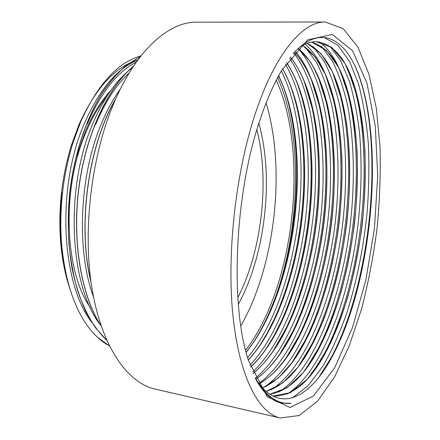 <?xml version="1.0" encoding="UTF-8"?>
<svg xmlns="http://www.w3.org/2000/svg" width="440" height="440" viewBox="0 0 440 440"><rect width="100%" height="100%" fill="white"/><g stroke="black" fill="none" stroke-linecap="round" stroke-linejoin="round"><path stroke-width="0.66" d="M107.113 95.997C99.193 105.677 92.219 117.601 86.18 131.758C61.309 187.902 64.405 271.353 90.299 307.522M76.786 155.98L85.355 131.379C92.659 114.351 101.222 100.617 111.051 90.178M237.848 297.622C261.882 250.971 269.858 180.664 256.883 129.817M68.871 285.615C64.587 272.102 61.798 257.136 60.511 240.73C58.262 208.34 61.859 176.611 71.308 145.552L79.041 124.476C95.634 88.127 115.181 66.66 137.676 60.066M260.084 119.675C266.547 100.331 273.669 84.024 281.435 70.769L307.675 39.848L332.299 34.436L352.506 50.699L366.96 83.121L375.309 126.363L377.707 175.934L374.462 228.135L365.932 279.741L352.495 327.514L334.67 367.785L313.324 396.149L289.988 407.468L267.207 396.688L248.556 360.674C229.917 306.075 234.372 194.117 260.084 119.675M256.311 380.32C263.918 393.586 272.332 401.187 281.551 403.111L291.049 403.332C278.152 404.641 266.36 396.534 255.673 379.022M255.085 377.773C278.504 416.312 310.827 397.898 332.937 355.223C369.303 286.38 383.086 164.466 363.462 90.101C351.61 43.67 324.324 19.267 293.26 53.526M109.401 345.934L97.295 337.117M69.988 289.168C65.423 274.879 62.447 259.149 61.056 241.989C59.774 225.731 60.044 209.176 61.864 192.33C59.967 209.077 59.62 225.456 60.825 241.472C62.167 258.511 65.093 273.988 69.603 287.914M93.957 333.806L98.83 338.564M140.982 55.875C117.953 62.183 97.856 84.156 80.68 121.787L72.683 143.666C62.865 176.011 59.142 209.16 61.529 243.1C65.285 283.399 75.807 313.33 93.104 332.893C98.258 338.481 103.681 342.815 109.379 345.889M300.536 46.459C305.965 43.208 311.19 41.613 316.217 41.674L331.997 47.559L345.043 63.542L354.954 87.417C359.986 106.502 363.314 127.677 364.947 150.937C365.64 174.895 364.743 199.381 362.247 224.4C358.897 249.359 354.09 273.499 347.842 296.813C340.808 319.319 332.552 339.482 323.059 357.302L307.489 379.082L290.488 392.656L272.877 396.066M268.367 395.07L266.728 394.499M311.57 42.081L326.403 50.309L338.586 67.309L347.831 91.118C352.517 109.742 355.625 130.191 357.159 152.46C357.803 175.335 356.966 198.693 354.646 222.53C351.516 246.29 347.017 269.357 341.165 291.736C334.576 313.368 326.805 333.003 317.861 350.631L303.116 372.768L286.869 387.899L269.791 394.235M307.01 43.324L320.914 53.592L332.272 71.39C338.52 86.411 343.288 103.708 346.577 123.283C350.449 153.753 350.543 187.374 347.012 221.458C342.716 255.921 335.159 288.062 324.335 317.884C316.624 336.65 307.923 353.001 298.232 366.933L282.706 383.009L266.195 391.474M302.5 45.342L315.464 57.272L326.013 75.691L333.938 99.242C337.948 116.991 340.582 136.109 341.841 156.602C342.337 177.573 341.534 198.891 339.438 220.556C335.357 253.391 328.207 284.163 317.993 312.868C310.717 331.073 302.484 347.144 293.293 361.075L278.493 377.856L262.625 388.003M298.364 48.356L310.327 61.715C317.218 73.535 322.845 87.599 327.223 103.906C334.857 137.973 336.254 178.965 331.865 220.105C323.659 291.533 295.966 362.918 259.188 383.878M294.399 52.283C322.295 81.45 332.09 152.103 324.341 219.813C316.448 287.562 290.785 354.866 255.926 379.148M290.373 56.892C315.612 88.759 324.214 155.111 316.943 219.076C309.441 283.03 285.918 346.374 253.198 373.511M286.572 62.557C332.777 131.043 312.769 308.352 250.723 367.125M282.601 68.805C323.191 139.348 305.184 298.447 248.358 360.041M278.597 75.807C313.731 147.07 297.589 289.058 246.142 352.264M291.049 403.332L281.347 403.051L279.384 402.529M323.829 37.323L337.937 45.353L349.624 61.589L358.617 84.321C363.275 102.118 366.498 121.715 368.291 143.115C369.286 165.176 368.929 187.831 367.235 211.079C363.721 246.439 357.043 280.011 347.193 311.784C340.142 332.024 332.084 350.091 323.02 365.976L308.347 385.479L292.495 397.859M329.995 46.178L340.808 61.067L349.393 81.296C353.997 96.976 357.39 114.279 359.574 133.194C361.999 162.619 361.46 193.27 357.962 225.154C349.184 298.1 322.514 370.986 287.337 394.004M321.547 46.459L332.547 61.353C338.8 74.069 343.844 88.902 347.672 105.847C354.283 141.059 354.992 182.776 350.29 224.455C341.572 296.824 314.688 369.045 279.087 391.947M313.341 46.838L324.445 61.831C330.781 74.47 335.896 89.21 339.779 106.051C346.55 140.938 347.331 182.221 342.733 223.432C334.125 295.048 307.274 366.333 271.425 389.659M305.069 47.058L316.327 62.068C322.762 74.712 327.971 89.392 331.952 106.101C338.855 140.822 339.784 181.737 335.203 222.657C326.661 293.684 299.651 364.364 263.412 387.618M298.139 48.565C326.178 79.2 335.808 151.184 327.949 220.099C319.93 289.053 294.162 357.693 258.863 383.449M293.761 52.971C319.435 86.092 327.998 154.204 320.513 219.725C312.785 285.236 288.827 350.202 255.371 378.246M289.597 58.251C337.079 128.904 316.432 311.57 252.604 372.059M285.456 64.251C327.591 136.912 308.891 301.911 250.03 365.173M281.32 70.967C318.202 144.424 301.334 292.716 247.638 357.643M315.733 41.674L316.102 41.674C334.901 43.945 348.48 61.55 356.84 94.496C375.463 166.513 362.17 282.722 326.86 350.24C310.833 381.277 292.831 396.55 272.844 396.05M311.514 42.092C328.939 47.399 341.539 65.687 349.316 96.96C367.296 168.107 354.492 279.879 319.995 346.429C305.261 375.21 288.514 391.132 269.753 394.207M306.955 43.34C323.02 51.101 334.659 69.8 341.869 99.44C359.178 169.411 346.907 276.617 313.451 342.188C299.723 369.413 283.954 385.831 266.145 391.435M302.44 45.37C317.125 55.044 327.8 73.838 334.466 101.745C351.164 170.638 339.367 273.697 306.829 338.294C294.063 363.858 279.312 380.408 262.581 387.954M298.315 48.4C311.52 59.626 321.161 78.293 327.239 104.401C343.134 172.007 331.881 270.595 300.465 334.004C288.613 358.155 274.841 374.764 259.149 383.823M294.349 52.338C306.053 64.653 314.639 82.934 320.1 107.184C335.192 173.399 324.407 267.614 294.168 329.797C283.217 352.44 270.457 368.868 255.888 379.082M290.318 56.958C300.553 69.883 308.11 87.483 312.989 109.753C327.327 174.537 317.031 264.693 287.914 325.589C277.987 346.5 266.404 362.445 253.171 373.434M286.523 62.634C295.24 75.79 301.741 92.455 306.026 112.64C319.468 175.808 309.7 261.553 281.914 321.041C272.971 340.247 262.565 355.581 250.69 367.043M282.552 68.882C289.922 81.868 295.46 97.51 299.173 115.808C311.685 177.309 302.346 258.896 275.82 316.805C267.916 334.12 258.753 348.502 248.331 359.948M240.829 325.853C275.214 265.76 286.159 169.235 266.107 102.971M245.625 350.235C294.206 287.48 309.534 152.328 276.243 80.284M278.548 75.895C284.592 88.253 289.185 102.531 292.325 118.729C303.958 178.343 295.141 255.723 270.039 312.02C263.115 327.575 255.14 340.956 246.114 352.16M137.83 60.005C117.161 68.31 99.297 89.584 84.233 123.822C56.106 188.012 61.43 284.647 92.307 323.037M132.495 67.694C117.068 79.052 103.741 97.944 92.516 124.366C64.306 189.459 69.823 287.529 100.898 325.49M120.324 89.078C113.069 99.11 106.59 111.056 100.898 124.927C79.261 176.424 76.351 251.015 93.528 297.05M140.355 56.672L127.127 64.708C118.382 72.111 110.033 81.62 102.08 93.242C86.675 118.03 75.108 152.224 70.23 188.958C68.376 207.416 67.936 225.583 68.921 243.463C70.68 260.871 73.711 277.013 78.017 291.885C82.984 305.784 88.864 317.801 95.656 327.938L106.717 340.208M133.293 66.49C108.075 87.291 85.69 134.547 78.843 188.502C71.979 242.418 81.637 296.373 101.129 325.842M115.451 99.512C88.44 145.321 77.264 225.346 90.899 281.199M140.41 56.601L127.155 64.614C118.388 71.989 110.017 81.493 102.053 93.115C86.609 117.931 74.998 152.152 70.125 188.964C67.111 216.651 67.887 244.189 72.171 269.011C75.63 284.95 80.218 299.233 85.938 311.867C92.175 323.406 99.116 332.888 106.766 340.318M133.413 66.308C108.097 87.016 85.586 134.409 78.733 188.529C71.847 242.632 81.614 296.725 101.228 326.134M115.847 98.615C88.308 144.617 76.934 226.039 91.047 282.304M253.869 341.66C259.292 333.25 264.248 323.989 268.747 313.874L274.186 300.696C295.625 244.607 302.445 172.953 291.418 116.501C289.344 105.864 286.644 95.948 283.322 86.763M281.936 83.111L278.724 75.576M259.848 345.395L267.432 332.728L274.379 318.852C301.532 259.578 311.041 176.468 298.21 113.482C296.076 103.076 293.348 93.396 290.026 84.436M265.898 349.162L273.449 336.754L280.401 323.158C308.847 262.262 318.791 174.928 305.008 110.22L301.4 95.826L296.956 82.511M272.278 352.567L286.325 327.784C316.145 265.436 326.623 173.619 311.916 107.239L303.974 80.553M278.591 356.158L292.501 332.068C323.477 268.384 334.455 172.447 318.967 104.583L310.976 78.403M309.727 75.372C305.668 65.769 300.883 57.734 295.372 51.266M285.054 359.706L298.722 336.347C330.913 271.392 342.37 171.017 326.051 101.706L318.202 76.626M291.736 363.039L305.008 340.709C338.36 274.522 350.361 169.614 333.218 98.956L325.534 74.85M324.385 72.138C319.077 59.917 312.604 50.584 304.964 44.143M298.342 366.641L311.559 344.668C345.857 277.47 358.336 168.35 340.56 96.575L332.855 72.864M305.3 369.886L318.021 348.986C353.397 280.759 366.421 167.013 347.952 94.006L340.406 71.231M339.345 68.805C333.889 56.529 327.228 47.569 319.363 41.927M312.152 373.389L324.814 352.858C361.036 283.63 374.556 165.374 355.416 91.449L348.079 69.608M318.885 377.25L331.546 356.989C368.643 287.023 382.718 164.159 363.072 89.282C360.827 80.806 358.166 73.139 355.08 66.291M274.18 300.691C300.482 230.511 303.495 135.097 277.629 77.611M95.612 124.581C105.078 101.954 116.254 84.766 129.135 73.024M87.285 124.025C101.035 92.362 117.381 71.72 136.323 62.09M62.656 254.424L61.314 242.616M255.739 112.332C235.78 171.424 226.551 253.748 232.936 315.552C239.327 377.504 259.017 413.364 280.28 418L299.299 415.503L317.746 400.928L334.642 376.822L349.344 345.587L361.471 309.304C368.231 283.261 373.428 256.3 377.058 228.431C379.759 200.453 380.738 173.019 379.979 146.119L376.288 108.042L368.951 74.305L357.885 47.031L343.173 28.694L325.193 22C303.413 21.346 275.737 52.365 255.739 112.332M238.343 304.26C265.386 255.189 274.219 177.337 258.852 123.459M325.193 22L196.642 22.165C168.988 21.599 135.658 50.232 113.174 104.852C90.712 158.703 82.352 233.541 92.384 290.829C102.443 348.238 128.09 383.048 155.029 389.048L280.28 418M60.511 240.73L60.825 241.472M61.044 241.989L61.517 243.1M71.308 145.552L72.677 143.66M332.937 355.223L331.546 356.989M363.462 90.101L363.072 89.282M291.418 116.501L292.325 118.729M274.379 318.852L275.82 316.805M298.21 113.482L299.173 115.808M280.401 323.158L281.914 321.041M305.008 110.22L306.026 112.64M286.325 327.784L287.914 325.589M311.916 107.239L312.989 109.753M292.501 332.068L294.168 329.797M318.967 104.583L320.1 107.184M298.722 336.347L300.465 334.004M326.051 101.706L327.239 104.401M305.008 340.709L306.829 338.294M333.218 98.956L334.466 101.745M311.559 344.668L313.451 342.188M340.56 96.575L341.869 99.44M318.021 348.986L319.995 346.429M347.952 94.006L349.316 96.96M324.814 352.858L326.86 350.24M355.416 91.449L356.84 94.496M268.747 313.868L270.039 312.02"/></g></svg>
